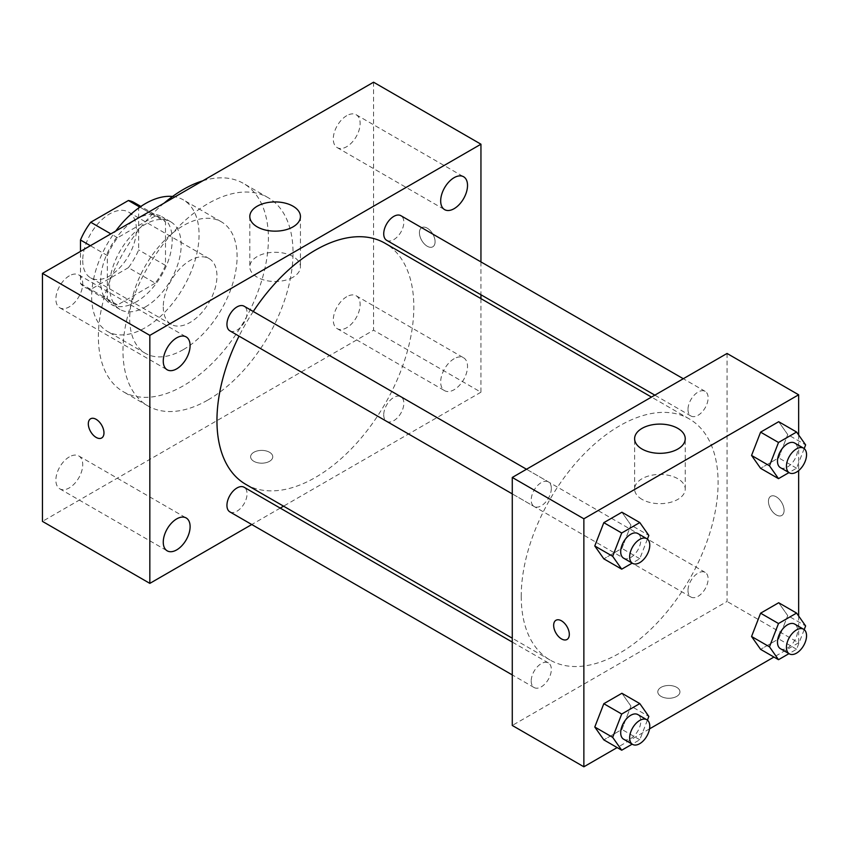 <?xml version="1.0" encoding="UTF-8"?>
<svg xmlns="http://www.w3.org/2000/svg" width="849" height="849" viewBox="0 0 849 849"><rect width="100%" height="100%" fill="white"/><g stroke="black" fill="none" stroke-linecap="round" stroke-linejoin="round"><path stroke-width="0.64" stroke-dasharray="4.25 3.18" d="M163.263 306.956A37.972 21.925 120 0 0 171.127 324.339A37.972 21.925 120 0 0 209.087 302.414A37.972 21.925 120 0 0 209.087 258.574A37.972 21.925 120 0 0 179.839 268.751A37.972 21.925 120 0 0 163.263 306.956M82.724 260.463A37.972 21.925 120 0 0 90.588 277.835A37.972 21.925 120 0 0 128.549 255.92A37.972 21.925 120 0 0 128.549 212.08A37.972 21.925 120 0 0 99.291 222.247A37.972 21.925 120 0 0 82.724 260.463M138.652 206.413L138.652 249.914A48.998 28.293 120 0 1 128.401 267.668L155.25 283.173A48.998 28.293 120 0 0 165.502 265.419L165.502 221.918L138.652 206.413A48.998 28.293 120 0 0 134.068 202.518M128.401 267.668L90.737 289.413A48.998 28.293 120 0 1 85.07 287.397A48.998 28.293 120 0 1 80.485 283.502L80.485 251.421M155.25 283.173L117.576 304.918L90.737 289.413M80.485 283.502L107.335 298.997L107.335 255.507L90.365 245.711M107.335 298.997A48.998 28.293 120 0 0 111.909 302.902A48.998 28.293 120 0 0 117.576 304.918M165.502 221.918A48.998 28.293 120 0 0 160.917 218.023A48.998 28.293 120 0 0 155.25 215.996L139.873 207.124M107.335 255.507A48.998 28.293 120 0 1 117.576 237.752L155.25 215.996M136.413 301.788A50.622 29.227 -60 0 1 111.102 304.303A50.622 29.227 -60 0 1 111.102 245.849A50.622 29.227 -60 0 1 161.724 216.622A50.622 29.227 -60 0 1 169.482 257.183A50.622 29.227 -60 0 1 136.413 301.788M145.359 306.956A50.622 29.227 120 0 0 178.439 262.352A50.622 29.227 120 0 0 170.67 221.78A50.622 29.227 120 0 0 131.669 235.343A50.622 29.227 120 0 0 109.563 286.293A50.622 29.227 120 0 0 120.049 309.471A50.622 29.227 120 0 0 145.359 306.956M117.576 237.752L110.869 233.878M165.502 265.419L138.652 249.914M172.57 196.469A75.932 43.84 -60 0 1 183.331 199.865A75.932 43.84 -60 0 1 194.973 260.707A75.932 43.84 -60 0 1 145.359 327.629A75.932 43.84 -60 0 1 107.399 331.386A75.932 43.84 -60 0 1 115.687 231.087M183.395 349.586A75.932 43.84 -60 0 1 145.434 353.343A75.932 43.84 -60 0 1 145.434 265.663A75.932 43.84 -60 0 1 221.366 221.822A75.932 43.84 -60 0 1 233.008 282.675A75.932 43.84 -60 0 1 183.395 349.586M202.773 180.816A120.229 69.416 -60 0 1 243.514 183.458A120.229 69.416 -60 0 1 261.938 279.799A120.229 69.416 -60 0 1 183.395 385.754A120.229 69.416 -60 0 1 123.285 391.707A120.229 69.416 -60 0 1 101.636 307.869A120.229 69.416 -60 0 1 164.027 203.187M208.005 399.964A120.229 69.416 120 0 0 286.548 294.009A120.229 69.416 120 0 0 268.125 197.668A120.229 69.416 120 0 0 175.467 229.877A120.229 69.416 120 0 0 122.988 350.87A120.229 69.416 120 0 0 147.896 405.918A120.229 69.416 120 0 0 208.005 399.964M346.71 115.687A18.986 10.963 120 0 0 334.315 132.412A18.986 10.963 120 0 0 337.223 147.63A18.986 10.963 120 0 0 356.209 136.668A18.986 10.963 120 0 0 356.209 114.753A18.986 10.963 120 0 0 346.71 115.687M69.3 275.851A18.986 10.963 120 0 0 56.894 292.587A18.986 10.963 120 0 0 59.801 307.794A18.986 10.963 120 0 0 78.787 296.832A18.986 10.963 120 0 0 78.787 274.917A18.986 10.963 120 0 0 69.3 275.851M69.3 456.9A18.986 10.963 120 0 0 56.894 473.625A18.986 10.963 120 0 0 59.801 488.833A18.986 10.963 120 0 0 78.787 477.881A18.986 10.963 120 0 0 78.787 455.955A18.986 10.963 120 0 0 69.3 456.9M346.71 296.726A18.986 10.963 120 0 0 334.315 313.461A18.986 10.963 120 0 0 337.223 328.669A18.986 10.963 120 0 0 356.209 317.706A18.986 10.963 120 0 0 356.209 295.792A18.986 10.963 120 0 0 346.71 296.726M373.56 82.204L373.56 330.208L42.45 521.382M454.098 358.734A18.986 10.963 120 0 0 441.703 375.46A18.986 10.963 120 0 0 444.611 390.667A18.986 10.963 120 0 0 463.596 379.705A18.986 10.963 120 0 0 463.596 357.79A18.986 10.963 120 0 0 454.098 358.734M293.022 277.22A25.311 14.613 180 0 1 265.44 280.382A25.311 14.613 180 0 1 249.808 266.883A25.311 14.613 180 0 1 275.118 252.27A25.311 14.613 180 0 1 300.44 266.883A25.311 14.613 180 0 1 293.022 277.22M480.948 298.625L480.948 392.206L373.56 330.208M480.948 392.206L283.566 506.163M280.223 508.105L251.771 524.523M269.526 452.273A11.069 6.389 180 0 1 272.773 456.794A11.069 6.389 180 0 1 261.704 463.183A11.069 6.389 180 0 1 250.625 456.794A11.069 6.389 180 0 1 257.459 450.883A11.069 6.389 180 0 1 269.526 452.273A11.069 6.389 180 0 1 272.773 456.783A11.069 6.389 180 0 1 261.704 463.183A11.069 6.389 180 0 1 250.625 456.783A11.069 6.389 180 0 1 257.459 450.883A11.069 6.389 180 0 1 269.526 452.262M90.61 418.78L90.61 418.78A11.069 6.389 60 0 1 99.153 421.751A11.069 6.389 60 0 1 103.981 432.894A11.069 6.389 60 0 1 101.689 437.957A11.069 6.389 60 0 1 101.689 437.967L101.678 437.967M480.948 261.906L480.948 294.762M419.427 232.69A11.069 6.389 -120 0 0 424.256 243.833A11.069 6.389 -120 0 0 432.788 246.804A11.069 6.389 -120 0 0 432.788 234.016A11.069 6.389 -120 0 0 421.72 227.617A11.069 6.389 -120 0 0 419.427 232.69A11.069 6.389 -120 0 0 424.256 243.833A11.069 6.389 -120 0 0 432.788 246.804A11.069 6.389 -120 0 0 432.788 234.016A11.069 6.389 -120 0 0 421.709 227.628A11.069 6.389 -120 0 0 419.417 232.69M386.677 240.331A14.221 8.214 120 0 0 400.898 232.117A14.221 8.214 120 0 0 400.898 215.688M229.888 511.894A14.221 8.214 120 0 0 244.109 503.68A14.221 8.214 120 0 0 244.109 487.252M383.727 414.864A14.221 8.214 120 0 0 386.677 421.369A14.221 8.214 120 0 0 400.898 413.155A14.221 8.214 120 0 0 400.898 396.738A14.221 8.214 120 0 0 389.935 400.548A14.221 8.214 120 0 0 383.727 414.864M229.888 330.855A14.221 8.214 120 0 0 240.851 327.035A14.221 8.214 120 0 0 247.059 312.719A14.221 8.214 120 0 0 244.109 306.213M245.786 484.354A139.215 80.379 120 0 0 385 403.975A139.215 80.379 120 0 0 385 243.228M253.267 311.498A139.215 80.379 120 0 0 239.036 336.13M521.222 596.295A139.215 80.379 120 0 0 550.056 660.023A139.215 80.379 120 0 0 689.271 579.644A139.215 80.379 120 0 0 689.261 418.897A139.215 80.379 120 0 0 581.99 456.189A139.215 80.379 120 0 0 521.222 596.295M551.33 488.387A14.221 8.214 -60 0 1 545.111 502.704A14.221 8.214 -60 0 1 534.159 506.513A14.221 8.214 -60 0 1 534.159 490.085A14.221 8.214 -60 0 1 548.38 481.882A14.221 8.214 -60 0 1 551.33 488.387M687.998 590.522A14.221 8.214 120 0 0 690.937 597.038A14.221 8.214 120 0 0 705.169 588.824A14.221 8.214 120 0 0 705.169 572.396A14.221 8.214 120 0 0 694.206 576.206A14.221 8.214 120 0 0 687.998 590.522M531.209 681.047A14.221 8.214 120 0 0 534.159 687.563A14.221 8.214 120 0 0 548.38 679.349A14.221 8.214 120 0 0 548.38 662.92A14.221 8.214 120 0 0 537.417 666.73A14.221 8.214 120 0 0 531.209 681.047M687.998 409.483A14.221 8.214 120 0 0 690.937 415.999A14.221 8.214 120 0 0 705.169 407.785A14.221 8.214 120 0 0 705.169 391.357A14.221 8.214 120 0 0 694.206 395.167A14.221 8.214 120 0 0 687.998 409.483M727.052 353.46L727.052 601.463L512.276 725.46M798.644 616.003L798.644 642.789L727.052 601.463M798.644 642.789L773.938 657.052M649.527 728.877L617.149 747.576M661.053 696.392A11.069 6.389 0 0 0 673.119 697.782A11.069 6.389 0 0 0 679.953 691.871A11.069 6.389 0 0 0 668.874 685.483A11.069 6.389 0 0 0 657.805 691.871A11.069 6.389 0 0 0 661.053 696.392A11.069 6.389 0 0 0 673.119 697.772A11.069 6.389 0 0 0 679.953 691.871A11.069 6.389 0 0 0 668.874 685.472A11.069 6.389 0 0 0 657.805 691.871A11.069 6.389 0 0 0 661.053 696.392M787.723 434.571L778.682 421.709L787.723 434.571L778.682 457.876L760.598 468.319L778.682 457.876L787.723 434.571L805.627 444.908M630.945 706.135L621.903 693.272L630.945 706.135L621.903 729.44L603.819 739.872L621.903 729.44L630.945 706.135L648.838 716.46M798.644 434.964L798.644 470.622M787.723 615.61L778.682 602.748L787.723 615.61L778.682 638.915L760.598 649.358L778.682 638.915L787.723 615.61L805.627 625.946M630.945 525.085L621.903 512.223L630.945 525.085L621.903 548.39L603.819 558.833L621.903 548.39L630.945 525.085L648.838 535.422M768.441 501.356A11.069 6.389 -120 0 0 773.269 512.499A11.069 6.389 -120 0 0 781.802 515.46A11.069 6.389 -120 0 0 781.802 502.682A11.069 6.389 -120 0 0 770.733 496.283A11.069 6.389 -120 0 0 768.441 501.356A11.069 6.389 -120 0 0 773.259 512.499A11.069 6.389 -120 0 0 781.791 515.47A11.069 6.389 -120 0 0 781.802 502.682A11.069 6.389 -120 0 0 770.722 496.294A11.069 6.389 -120 0 0 768.43 501.356M555.957 620.279L555.957 620.279A11.069 6.389 60 0 1 564.489 623.251A11.069 6.389 60 0 1 569.329 634.394A11.069 6.389 60 0 1 567.036 639.456A11.069 6.389 60 0 1 567.036 639.467L567.026 639.467M642.035 499.382A25.311 14.613 180 0 1 634.617 489.056A25.311 14.613 180 0 1 659.928 474.442A25.311 14.613 180 0 1 685.239 489.056A25.311 14.613 180 0 1 669.617 502.555A25.311 14.613 180 0 1 642.035 499.382M647.405 539.115L639.796 558.727L632.187 563.12M623.644 558.186A14.221 8.214 120 0 0 637.864 549.972A14.221 8.214 120 0 0 637.864 533.543M639.796 558.727L621.903 548.39M804.194 448.59L796.585 468.202L788.976 472.596M780.433 467.661A14.221 8.214 120 0 0 794.653 459.447A14.221 8.214 120 0 0 794.653 443.029M796.585 468.202L778.682 457.876M647.405 720.154L639.796 739.766L632.187 744.159M623.644 739.224A14.221 8.214 120 0 0 637.864 731.01A14.221 8.214 120 0 0 637.864 714.582M639.796 739.766L621.903 729.44M804.194 629.64L796.585 649.252L788.976 653.645M780.433 648.7A14.221 8.214 120 0 0 794.653 640.496A14.221 8.214 120 0 0 794.653 624.068M796.585 649.252L778.682 638.915M90.588 277.835L171.127 324.339M128.549 212.08L209.087 258.574M170.67 221.78L161.724 216.622M120.049 309.471L111.102 304.303M160.917 218.023L140.86 206.445M111.909 302.902L85.07 287.397M221.366 221.822L183.331 199.865M145.434 353.343L107.399 331.386M268.125 197.668L243.514 183.458M147.896 405.918L123.285 391.707M337.223 147.63L444.611 209.629M356.209 114.753L463.596 176.751M59.801 307.794L167.189 369.793M78.787 274.917L186.175 336.915M59.801 488.833L167.189 550.831M78.787 455.955L186.175 517.954M337.223 328.669L444.611 390.667M356.209 295.792L463.596 357.79M249.808 216.537L249.808 266.883M300.44 216.537L300.44 266.883M689.261 418.897L651.48 397.077M550.056 660.023L512.276 638.204M512.276 493.885L534.159 506.513M526.497 469.242L548.38 481.882M705.169 572.396L400.898 396.738M690.937 597.038L386.677 421.369M548.38 662.92L512.276 642.077M534.159 687.563L512.276 674.923M705.169 391.357L683.286 378.728M690.937 415.999L654.834 395.146M685.239 489.056L685.239 438.71M634.617 489.056L634.617 438.71"/><path stroke-width="1.27" d="M110.869 233.878L90.737 222.247L128.401 200.502A48.998 28.293 120 0 1 134.068 202.518L140.86 206.445M80.485 251.421L80.485 240.002A48.998 28.293 120 0 1 90.737 222.247M90.365 245.711L80.485 240.002M139.873 207.124L128.401 200.502M115.687 231.087A75.932 43.84 -60 0 1 172.57 196.469M164.027 203.187A120.229 69.416 -60 0 1 202.773 180.816M251.771 524.523L149.838 583.38L42.45 521.382L42.45 273.378L373.56 82.204L480.948 144.203L480.948 261.906M454.098 177.685A18.986 10.963 120 0 0 441.703 194.421A18.986 10.963 120 0 0 444.611 209.629A18.986 10.963 120 0 0 463.596 198.666A18.986 10.963 120 0 0 463.596 176.751A18.986 10.963 120 0 0 454.098 177.685M176.688 337.849A18.986 10.963 120 0 0 164.282 354.585A18.986 10.963 120 0 0 167.189 369.793A18.986 10.963 120 0 0 186.175 358.83A18.986 10.963 120 0 0 186.175 336.915A18.986 10.963 120 0 0 176.688 337.849M176.688 518.898A18.986 10.963 120 0 0 164.282 535.623A18.986 10.963 120 0 0 167.189 550.831A18.986 10.963 120 0 0 186.175 539.879A18.986 10.963 120 0 0 186.175 517.954A18.986 10.963 120 0 0 176.688 518.898M149.838 583.38L149.838 335.376L42.45 273.378M149.838 335.376L480.948 144.203M293.022 226.874A25.311 14.613 180 0 1 265.44 230.037A25.311 14.613 180 0 1 249.808 216.537A25.311 14.613 180 0 1 275.118 201.924A25.311 14.613 180 0 1 300.44 216.537A25.311 14.613 180 0 1 293.022 226.874M283.566 506.163L280.223 508.105M103.971 432.894A11.069 6.389 60 0 1 101.678 437.967A11.069 6.389 60 0 1 90.61 431.568A11.069 6.389 60 0 1 90.61 418.78A11.069 6.389 60 0 1 99.142 421.751A11.069 6.389 60 0 1 103.971 432.894M101.689 437.967A11.069 6.389 60 0 1 90.61 431.568A11.069 6.389 60 0 1 90.61 418.78M480.948 294.762L480.948 298.625M683.286 378.728L400.898 215.688A14.221 8.214 120 0 0 393.787 216.399A14.221 8.214 120 0 0 383.727 233.815A14.221 8.214 120 0 0 386.677 240.331L654.834 395.146M512.276 642.077L244.109 487.252A14.221 8.214 120 0 0 236.998 487.963A14.221 8.214 120 0 0 226.938 505.378A14.221 8.214 120 0 0 229.888 511.894L512.276 674.923M526.497 469.242L244.109 306.213A14.221 8.214 120 0 0 236.998 306.913A14.221 8.214 120 0 0 227.712 319.447A14.221 8.214 120 0 0 229.888 330.855L512.276 493.885M239.036 336.13A139.215 80.379 120 0 0 216.951 420.626A139.215 80.379 120 0 0 245.786 484.354L512.276 638.204M651.48 397.077L385 243.228A139.215 80.379 120 0 0 253.267 311.498M617.149 747.576L583.868 766.796L512.276 725.46L512.276 477.456L727.052 353.46L798.644 394.785L798.644 434.964M773.938 657.052L649.527 728.877M760.598 468.319L751.556 455.446L760.598 432.152L778.682 421.709L760.598 432.152L751.556 455.446L760.598 468.319L778.501 478.645L769.459 465.783L778.501 442.478L796.585 432.035L805.627 444.908L804.194 448.59M603.819 739.872L594.778 727.009L603.819 703.704L621.903 693.272L603.819 703.704L594.778 727.009L603.819 739.872L621.712 750.208L612.67 737.346L621.712 714.041L639.796 703.598L648.838 716.46L647.405 720.154M798.644 470.622L798.644 616.003M583.868 766.796L583.868 518.792L798.644 394.785M760.598 649.358L751.556 636.495L760.598 613.19L778.682 602.748L760.598 613.19L751.556 636.495L760.598 649.358L778.501 659.694L769.459 646.821L778.501 623.527L796.585 613.084L805.627 625.946L804.194 629.64M603.819 558.833L594.778 545.971L603.819 522.666L621.903 512.223L603.819 522.666L594.778 545.971L603.819 558.833L621.712 569.17L612.67 556.307L621.712 533.002L639.796 522.559L648.838 535.422L647.405 539.115M583.868 518.792L512.276 477.456M642.035 449.036A25.311 14.613 180 0 1 634.617 438.71A25.311 14.613 180 0 1 659.928 424.097A25.311 14.613 180 0 1 685.239 438.71A25.311 14.613 180 0 1 669.617 452.209A25.311 14.613 180 0 1 642.035 449.036M569.318 634.394A11.069 6.389 60 0 1 567.026 639.467A11.069 6.389 60 0 1 555.957 633.067A11.069 6.389 60 0 1 555.957 620.279A11.069 6.389 60 0 1 564.489 623.251A11.069 6.389 60 0 1 569.318 634.394M567.036 639.467A11.069 6.389 60 0 1 555.957 633.067A11.069 6.389 60 0 1 555.957 620.279M632.187 563.12L621.712 569.17M646.821 538.712L637.864 533.543A14.221 8.214 120 0 0 626.902 537.353A14.221 8.214 120 0 0 620.693 551.67A14.221 8.214 120 0 0 623.644 558.186L632.59 563.354A14.221 8.214 120 0 0 646.821 555.14A14.221 8.214 120 0 0 646.821 538.712A14.221 8.214 120 0 0 635.859 542.522A14.221 8.214 120 0 0 629.65 556.838A14.221 8.214 120 0 0 632.59 563.354M612.67 556.307L594.778 545.971M621.712 533.002L603.819 522.666M639.796 522.559L621.903 512.223M788.976 472.596L778.501 478.645M803.6 448.187L794.653 443.029A14.221 8.214 120 0 0 783.691 446.839A14.221 8.214 120 0 0 777.482 461.156A14.221 8.214 120 0 0 780.433 467.661L789.379 472.829A14.221 8.214 120 0 0 803.6 464.615A14.221 8.214 120 0 0 803.6 448.187A14.221 8.214 120 0 0 792.637 451.997A14.221 8.214 120 0 0 786.429 466.313A14.221 8.214 120 0 0 789.379 472.829M769.459 465.783L751.556 455.446M778.501 442.478L760.598 432.152M796.585 432.035L778.682 421.709M632.187 744.159L621.712 750.208M646.821 719.75L637.864 714.582A14.221 8.214 120 0 0 626.902 718.392A14.221 8.214 120 0 0 620.693 732.708A14.221 8.214 120 0 0 623.644 739.224L632.59 744.393A14.221 8.214 120 0 0 646.821 736.179A14.221 8.214 120 0 0 646.821 719.75A14.221 8.214 120 0 0 635.859 723.56A14.221 8.214 120 0 0 629.65 737.877A14.221 8.214 120 0 0 632.59 744.393M612.67 737.346L594.778 727.009M621.712 714.041L603.819 703.704M639.796 703.598L621.903 693.272M788.976 653.645L778.501 659.694M803.6 629.236L794.653 624.068A14.221 8.214 120 0 0 783.691 627.878A14.221 8.214 120 0 0 777.482 642.194A14.221 8.214 120 0 0 780.433 648.7L789.379 653.868A14.221 8.214 120 0 0 803.6 645.654A14.221 8.214 120 0 0 803.6 629.236A14.221 8.214 120 0 0 792.637 633.046A14.221 8.214 120 0 0 786.429 647.363A14.221 8.214 120 0 0 789.379 653.868M769.459 646.821L751.556 636.495M778.501 623.527L760.598 613.19M796.585 613.084L778.682 602.748"/></g></svg>
